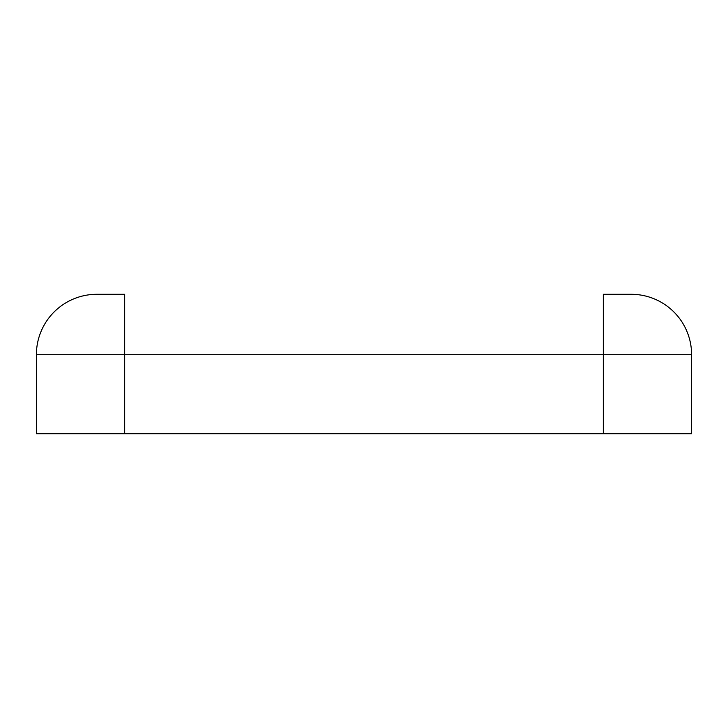 <?xml version="1.0" encoding="UTF-8"?>
<svg xmlns="http://www.w3.org/2000/svg" width="728" height="728" viewBox="0 0 728 728"><rect width="100%" height="100%" fill="white"/><g stroke="black" fill="none" stroke-linecap="round" stroke-linejoin="round"><path stroke-width="1.09" d="M631.194 294.294L603.312 294.294L631.194 294.294A60.406 60.406 0 0 1 691.6 354.709L691.6 433.706L36.4 433.706L36.4 354.709L124.688 354.709L124.688 433.706M36.4 354.709A60.406 60.406 0 0 1 96.806 294.294L124.688 294.294L124.688 354.709L603.312 354.709L603.312 433.706M96.806 294.294L124.688 294.294M691.6 354.709L603.312 354.709L603.312 294.294"/></g></svg>
